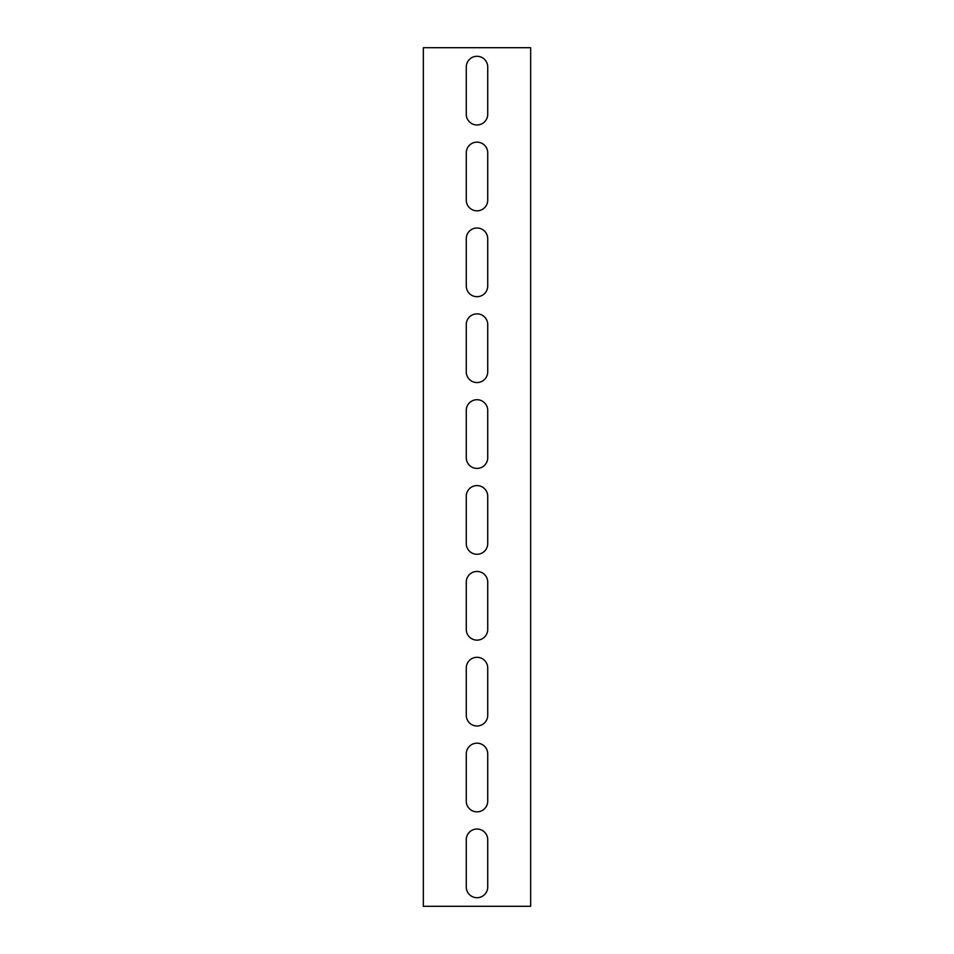 <?xml version="1.0" encoding="UTF-8"?>
<svg xmlns="http://www.w3.org/2000/svg" width="954" height="954" viewBox="0 0 954 954"><rect width="100%" height="100%" fill="white"/><g stroke="black" fill="none" stroke-linecap="round" stroke-linejoin="round"><path stroke-width="1.43" d="M530.662 906.3L530.662 47.7L423.337 47.7L423.337 906.3L530.662 906.3M466.267 152.878A10.732 10.732 0 0 1 477 142.146A10.732 10.732 0 0 1 487.732 152.878L487.732 200.101A10.732 10.732 0 0 1 477 210.834A10.732 10.732 0 0 1 466.267 200.101L466.267 152.878M466.267 238.738A10.732 10.732 0 0 1 477 228.006A10.732 10.732 0 0 1 487.732 238.738L487.732 285.962A10.732 10.732 0 0 1 477 296.694A10.732 10.732 0 0 1 466.267 285.962L466.267 238.738M466.267 324.598A10.732 10.732 0 0 1 477 313.866A10.732 10.732 0 0 1 487.732 324.598L487.732 371.821A10.732 10.732 0 0 1 477 382.554A10.732 10.732 0 0 1 466.267 371.821L466.267 324.598M466.267 410.458A10.732 10.732 0 0 1 477 399.726A10.732 10.732 0 0 1 487.732 410.458L487.732 457.681A10.732 10.732 0 0 1 477 468.414A10.732 10.732 0 0 1 466.267 457.681L466.267 410.458M466.267 496.318A10.732 10.732 0 0 1 477 485.586A10.732 10.732 0 0 1 487.732 496.318L487.732 543.541A10.732 10.732 0 0 1 477 554.274A10.732 10.732 0 0 1 466.267 543.541L466.267 496.318M466.267 582.178A10.732 10.732 0 0 1 477 571.446A10.732 10.732 0 0 1 487.732 582.178L487.732 629.401A10.732 10.732 0 0 1 477 640.134A10.732 10.732 0 0 1 466.267 629.401L466.267 582.178M466.267 668.038A10.732 10.732 0 0 1 477 657.306A10.732 10.732 0 0 1 487.732 668.038L487.732 715.261A10.732 10.732 0 0 1 477 725.994A10.732 10.732 0 0 1 466.267 715.261L466.267 668.038M466.267 753.899A10.732 10.732 0 0 1 477 743.166A10.732 10.732 0 0 1 487.732 753.899L487.732 801.121A10.732 10.732 0 0 1 477 811.854A10.732 10.732 0 0 1 466.267 801.121L466.267 753.899M466.267 67.019A10.732 10.732 0 0 1 477 56.286A10.732 10.732 0 0 1 487.732 67.019L487.732 114.241A10.732 10.732 0 0 1 477 124.974A10.732 10.732 0 0 1 466.267 114.241L466.267 67.019M466.267 839.759A10.732 10.732 0 0 1 477 829.026A10.732 10.732 0 0 1 487.732 839.759L487.732 886.981A10.732 10.732 0 0 1 477 897.714A10.732 10.732 0 0 1 466.267 886.981L466.267 839.759"/></g></svg>
